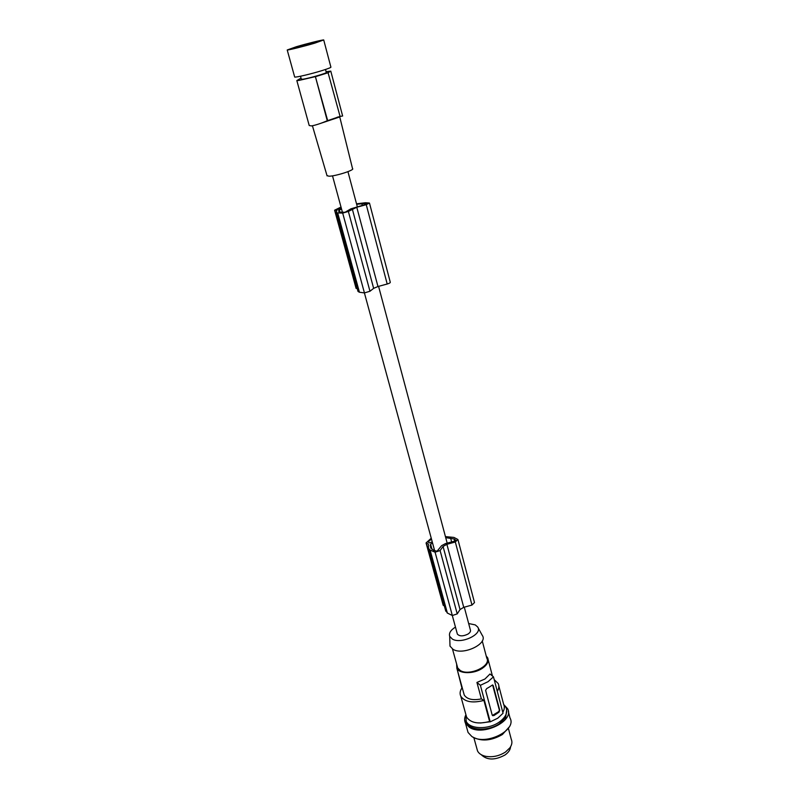<?xml version="1.0" encoding="UTF-8"?>
<svg xmlns="http://www.w3.org/2000/svg" width="799" height="799" viewBox="0 0 799 799"><rect width="100%" height="100%" fill="white"/><g stroke="black" fill="none" stroke-linecap="round" stroke-linejoin="round"><path stroke-width="1.2" d="M468.663 623.54L475.255 624.898L477.662 626.965C483.175 633.987 461.143 644.573 452.304 639.05L449.707 636.354C448.748 633.178 450.666 630.091 455.47 627.105M464.289 607.17L470.331 629.782C470.921 631.21 470.122 632.658 467.944 634.096C463.15 636.413 459.625 636.423 457.378 634.126L457.158 633.327M477.962 627.515L482.216 635.295C488.658 643.505 463.23 655.829 453.003 649.307L450.007 646.151L449.897 642.676M457.198 666.076L457.707 667.964L460.264 670.491C469.273 676.443 491.655 665.897 486.771 658.096L482.256 640.958M456.619 663.999L456.848 668.274C459.305 673.976 473.697 674.146 482.117 668.463C487.26 664.918 489.098 661.372 487.65 657.817L486.221 656.009M463.67 692.973L464.239 695.02C467.115 699.325 472.828 700.603 481.378 698.885L476.933 682.436L484.933 679.03L489.987 673.996L493.462 676.823L488.049 681.687L480.389 685.312L476.933 682.436M461.922 687.999L457.777 671.669M498.836 686.021L503.64 704.328C504.778 706.785 504.499 709.442 502.801 712.299M465.877 714.526L466.586 717.093C470.641 722.925 478.311 724.383 489.597 721.477L490.216 721.857L497.757 718.201L503.05 713.247L493.462 676.823M490.067 721.767L480.419 723.015M465.957 714.835L466.197 721.297C469.532 729.267 488.309 729.867 499.125 722.166C505.697 717.382 508.004 712.518 506.037 707.564L503.809 704.718M465.917 720.668L466.606 722.765C469.952 730.755 488.708 731.365 499.515 723.654L505.717 717.332L506.696 709.672M503.75 704.578L507.575 708.673C514.916 720.938 482.436 736.768 469.193 727.14L465.477 723.195C464.229 720.568 464.379 717.752 465.937 714.735M508.344 711.629L509.992 717.961C517.362 730.356 485.023 746.206 471.78 736.448L468.064 732.463L467.235 729.497M472.668 736.978C481.427 741.682 491.335 740.863 502.401 734.511L509.063 727.16M476.853 748.513L477.532 750.96C478.891 753.607 481.577 755.385 485.572 756.293C492.544 757.492 499.175 756.064 505.487 752.039L509.912 747.804C511.999 744.778 512.449 741.921 511.24 739.225L508.404 728.418M510.571 746.785C510.341 749.762 508.484 752.488 505.028 754.975C494.951 760.408 487.02 760.318 481.228 754.695M494.211 679.669L498.177 683.495C499.305 685.892 499.005 688.498 497.278 691.305M462.192 687.619C459.994 690.696 459.535 693.582 460.803 696.279C464.838 701.971 472.549 703.35 483.924 700.403L489.597 721.477M489.457 686.99L492.593 684.923L493.223 685.582L499.715 710.191L499.025 712.149L493.882 715.594L492.184 715.015L485.602 690.346L486.681 688.598L489.457 686.99M492.893 715.724L492.424 715.445L498.436 711.799L499.675 710.011M492.603 684.923L499.275 709.772M490.216 721.857L480.389 685.312M481.378 698.885L483.924 700.403M365.672 204.384L365.433 203.455L367.26 203.765L366.461 204.174L350.851 208.839L345.008 212.284L339.355 212.115L338.626 210.616L338.996 211.975M454.651 541.123L454.092 538.975L456.009 540.344L455.35 540.933L445.393 543.63L441.607 545.677L437.083 551.21L433.837 550.451L430.611 547.794L430.581 544.149L432.559 543.04M432.249 541.922L429.622 542.851L428.304 542.261M431.47 539.065L428.184 541.862M454.092 538.975L445.712 537.647M431.24 538.216L426.057 542.95L428.404 544.089L428.524 548.364L429.982 549.992L435.075 552.189L440.099 550.551L443.065 546.456L446.891 544.299L455.33 541.992L471.979 605.063L474.496 602.556L458.037 539.934M445.433 536.608L453.912 537.417L457.857 539.475L455.33 541.992M445.153 608.928L447.25 612.993L452.334 615.51L457.228 613.892L460.044 609.547L463.74 607.32L471.979 605.063M443.145 605.103L444.334 605.962M460.044 609.547L443.065 546.456M446.891 544.299L463.74 607.32M447.38 613.103L430.102 550.082M451.625 541.942L450.586 538.007M431.031 548.394L430.182 545.278M431.989 549.312L430.581 544.149M339.865 212.254L339.255 210.007L341.572 209.128M339.255 210.007L338.626 210.616M365.433 203.455L356.644 204.264M341.443 208.639L337.138 209.488M341.103 207.4L337.078 209.318M341.003 207.041L334.601 210.207L336.928 210.347L336.309 212.394L337.577 212.924L342.691 213.103L348.374 211.445L356.773 207.251L366.252 204.684L387.205 284.015C389.403 283.345 390.431 282.746 390.282 282.207L369.518 203.226M356.524 203.815L365.503 202.736L369.408 203.036L366.252 204.684M357.662 290.187L357.992 291.395L359.31 292.214L364.434 292.913L369.967 291.255L373.642 288.349L377.967 286.521L387.205 284.015M356.064 288.289L357.223 288.599M373.642 288.349L352.289 208.958M356.773 207.251L377.967 286.521M359.43 292.254L337.697 212.953M362.277 205.303L361.827 203.595M326.981 175.5L328.808 176.199C335.28 176.359 355.355 169.907 352.519 168.589L339.755 116.944L337.308 117.143M299.405 79.061L296.829 80.569L298.926 80.439L315.395 76.624L327.28 120.759C320.479 123.595 315.196 125.313 311.43 125.912L309.213 125.513L308.993 124.724M339.665 116.494L342.152 116.085M327.28 120.759L340.074 116.394L328.059 72.689L330.786 71.131L326.082 71.7M318.871 123.955L339.755 116.944M299.375 78.981L301.083 78.382M327.65 120.539L315.395 76.624M315.805 76.564L328.469 72.629M301.283 79.111L302.901 79.211C308.973 78.422 328.709 72.639 326.262 72.379L325.493 69.483M294.611 76.784L294.681 77.044C295.84 77.573 311.48 73.888 322.127 70.562C328.629 68.524 331.545 67.336 330.856 66.996L323.765 40.12M296.369 46.722L287.221 49.977C288.309 50.237 304.029 46.342 314.806 43.136L323.725 39.95C322.516 39.73 307.056 43.565 296.369 46.722M309.213 43.336L292.104 48.29C289.028 49.538 292.204 48.979 301.632 46.612C314.876 43.226 326.012 39.461 316.893 41.488L309.213 43.336M314.167 43.136L297.038 47.76M498.436 711.799L499.025 712.149M493.293 715.235L493.882 715.594M457.228 613.892L440.099 550.551M452.334 615.51L435.075 552.189M443.445 605.502L426.306 543.15M369.967 291.255L348.374 211.445M364.434 292.913L342.691 213.103M356.324 288.469L334.841 210.267M449.707 636.354L450.007 646.151M457.707 667.964L452.474 648.988M464.239 695.02L456.848 668.274M465.477 723.195L468.064 732.463M473.867 737.737L477.532 750.96M466.586 717.093L460.803 696.279M347.945 171.665L357.283 206.651M378.576 286.362L447.18 543.15M443.185 605.272L426.057 542.95M356.094 288.379L334.601 210.207M327.091 175.91L312.429 125.793M330.856 71.391L342.641 116.025M301.343 79.301L300.494 76.225M294.681 77.044L287.221 49.977M293.083 48.639L292.104 48.29M316.134 42.527L316.893 41.488M332.504 175.83L342.491 212.494M364.404 292.913L434.666 550.771M452.304 615.51L457.378 634.126M357.992 291.395L336.309 212.394M445.772 611.195L428.524 548.364M492.434 675.984L488.179 659.814M296.829 80.569L309.213 125.513M466.606 722.765L466.197 721.297"/></g></svg>
